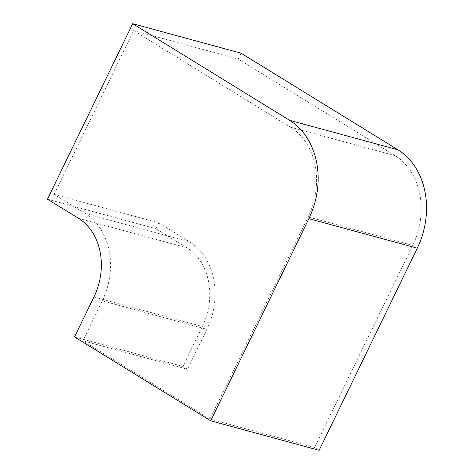 <?xml version="1.0" encoding="UTF-8"?>
<svg xmlns="http://www.w3.org/2000/svg" width="474" height="474" viewBox="0 0 474 474"><rect width="100%" height="100%" fill="white"/><g stroke="black" fill="none" stroke-linecap="round" stroke-linejoin="round"><path stroke-width="0.36" stroke-dasharray="2.37 1.78" d="M209.982 419.028L308.13 216.908A68.143 54.534 -74.8 0 0 290.491 127.18L133.638 30.597L54.113 194.37L85.113 213.454A66.348 53.1 105.2 0 1 102.283 300.824L82.891 340.77L209.982 419.028L314.588 447.503L412.736 245.378A68.143 54.534 -74.8 0 0 395.097 155.65L238.244 59.066L241.088 53.206M314.588 447.503L319.138 450.3M54.113 194.37L158.725 222.839L155.875 228.699L186.874 247.784A59.771 47.838 105.2 0 1 202.345 326.497L182.952 366.443L187.497 369.24L82.891 340.77M47.465 199.193L155.875 228.699M133.638 30.597L238.244 59.066M74.537 336.931L182.952 366.443M158.725 222.839L189.719 241.93A66.348 53.1 105.2 0 1 206.889 329.294L187.497 369.24M78.465 218.277L186.874 247.784M93.935 296.991L202.345 326.497M290.491 127.18L395.097 155.65M85.113 213.454L189.719 241.93M102.283 300.824L206.889 329.294M308.13 216.908L412.736 245.378"/><path stroke-width="0.71" d="M397.941 149.79L241.088 53.206L132.679 23.7L47.465 199.193L78.465 218.277A59.771 47.838 105.2 0 1 93.935 296.991L74.537 336.931L210.723 420.794L319.138 450.3L417.28 248.18A74.72 59.795 -74.8 0 0 397.941 149.79L289.531 120.283L132.679 23.7M210.723 420.794L308.87 218.674A74.72 59.795 -74.8 0 0 289.531 120.283M308.87 218.674L417.28 248.18"/></g></svg>
